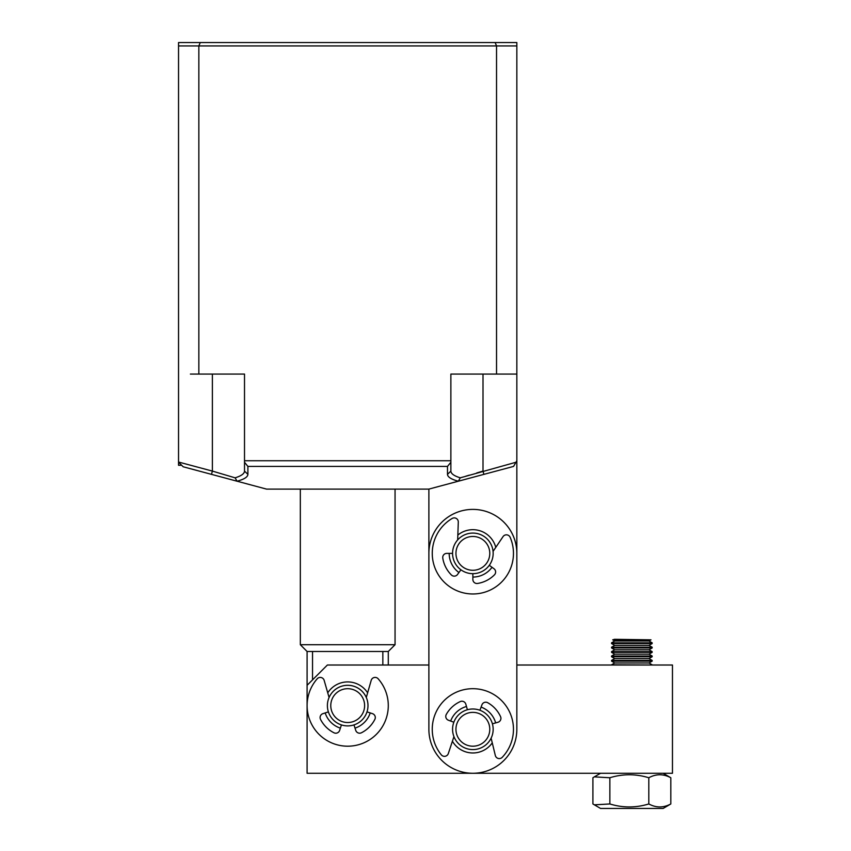 <?xml version="1.0" encoding="UTF-8"?>
<svg xmlns="http://www.w3.org/2000/svg" width="851" height="851" viewBox="0 0 851 851"><rect width="100%" height="100%" fill="white"/><g stroke="black" fill="none" stroke-linecap="round" stroke-linejoin="round"><path stroke-width="1.28" d="M516.844 460.742L515.961 462.263L460.285 477.826C454.115 475.932 450.977 473.688 450.87 471.092L450.87 460.742L244.514 460.742L244.514 374.078L244.514 460.742L244.514 374.078L190.39 374.078L198.847 374.078L198.847 45.933L516.844 45.933L516.844 665.014L672.46 665.014L672.46 773.272L307.094 773.272L307.094 651.483L388.29 651.483L395.055 644.718L300.329 644.718L300.329 489.102M504.994 374.078L516.844 374.078L496.537 374.078L496.537 45.933L495.144 42.55L516.844 42.55L516.844 45.933M496.537 374.078L450.87 374.078L450.87 460.742M495.144 42.55L178.54 42.55L178.54 465.274L181.667 465.274M476.677 472.965L483.006 471.092L483.889 474.358L458.338 481.209L513.568 466.412L515.961 462.263M307.094 685.31L327.39 665.014L428.883 665.014L428.883 489.102L266.501 489.102L183.167 466.774L178.54 462.146M200.24 42.55L198.847 45.933L178.54 45.933M450.87 471.092L447.488 474.358C447.647 477.039 451.264 479.315 458.338 481.209L460.285 477.826L462.689 477.113M465.774 476.198L469.38 475.135M458.338 481.209L428.883 489.102M447.488 474.358L447.488 466.412L450.87 462.263M447.488 466.412L247.896 466.412L244.514 462.263L244.514 460.742M198.847 374.078L190.39 374.078M244.514 462.263L244.514 471.092C244.428 473.677 241.29 475.922 235.099 477.826L237.046 481.209C244.12 479.315 247.737 477.039 247.896 474.358L247.896 466.412M211.495 474.358L212.378 471.092L178.54 462.029M235.099 477.826L212.378 471.092L212.378 374.078M247.896 474.358L244.514 471.092M472.858 509.398A43.975 43.975 0 0 1 516.844 553.373L516.844 729.286A43.975 43.975 0 0 1 472.858 773.272A43.975 43.975 0 0 1 428.883 729.286L428.883 553.373A43.975 43.975 0 0 1 472.858 509.398M472.869 577.052A23.679 23.679 0 0 0 492.016 567.287M495.771 547.384A23.679 23.679 0 0 0 457.838 535.066M452.413 741.232A23.679 23.679 0 0 0 492.261 742.87M495.665 722.903A23.679 23.679 0 0 0 481.102 707.085M449.179 553.384A23.679 23.679 0 0 0 458.944 572.532M466.476 706.49A23.679 23.679 0 0 0 450.658 721.052M670.811 777.75L670.811 803.961L663.152 808.45L600.572 808.45L592.902 803.961L592.902 777.75L594.306 776.878L609.859 777.75C622.815 773.782 635.793 773.782 648.813 777.75C656.132 773.782 663.461 773.782 670.811 777.75L663.152 773.272M594.306 804.833L609.859 803.961L609.859 777.75M648.813 777.75L648.813 803.961C656.132 807.929 663.461 807.929 670.811 803.961M609.859 803.961C622.815 807.929 635.793 807.929 648.813 803.961M614.571 639.303L650.994 639.835L612.72 639.835L614.571 639.303M612.72 639.835L614.73 640.994L648.983 640.994L650.994 639.835M612.997 642.824L652.153 642.824L652.153 643.558L611.561 643.558L611.561 642.824L612.997 642.824M611.561 643.558L614.73 645.388L648.983 645.388L652.153 643.558M639.346 647.217L652.153 647.217L652.153 647.951L611.561 647.951L611.561 647.217L639.346 647.217M611.561 647.951L614.73 649.792L648.983 649.792L652.153 647.951M612.997 651.621L652.153 651.621L652.153 652.355L611.561 652.355L611.561 651.621L612.997 651.621M611.561 652.355L614.73 654.185L648.983 654.185L652.153 652.355M612.997 656.015L652.153 656.015L652.153 656.749L611.561 656.749L611.561 656.015L612.997 656.015M611.561 656.749L614.73 658.578L648.983 658.578L652.153 656.749M612.997 660.408L652.153 660.408L652.153 661.142L611.561 661.142L611.561 660.408L612.997 660.408M611.561 661.142L614.73 662.972L648.983 662.972L652.153 661.142M614.73 662.972L611.561 664.812L652.153 665.014M452.583 730.105A20.296 20.296 0 0 1 472.05 709.011A20.296 20.296 0 0 1 493.144 728.477A20.296 20.296 0 0 1 473.677 749.571A20.296 20.296 0 0 1 452.583 730.105M455.955 729.967A16.914 16.914 0 0 1 472.188 712.383A16.914 16.914 0 0 1 489.761 728.616A16.914 16.914 0 0 1 473.539 746.189A16.914 16.914 0 0 1 455.955 729.967M452.732 550.799A20.296 20.296 0 0 1 475.443 533.247A20.296 20.296 0 0 1 492.995 555.958A20.296 20.296 0 0 1 470.284 573.51A20.296 20.296 0 0 1 452.732 550.799M456.083 551.225A16.914 16.914 0 0 1 475.007 536.598A16.914 16.914 0 0 1 489.644 555.522A16.914 16.914 0 0 1 470.709 570.149A16.914 16.914 0 0 1 456.083 551.225M453.828 722.222L448.413 720.223A4.064 4.064 0 0 1 446.286 714.436A30.445 30.445 0 0 1 460.242 701.586A4.064 4.064 0 0 1 465.827 704.181L467.39 709.745M491.123 738.157L495.325 755.497A4.064 4.064 0 0 0 502.207 757.337A40.593 40.593 0 0 0 474.528 688.725A40.593 40.593 0 0 0 441.307 754.837A4.064 4.064 0 0 0 448.317 753.56L453.934 736.626M479.921 710.255L481.932 704.841A4.064 4.064 0 0 1 487.719 702.713A30.445 30.445 0 0 1 500.569 716.67A4.064 4.064 0 0 1 497.973 722.254L492.41 723.818M452.562 553.373L446.786 553.384A4.064 4.064 0 0 0 442.775 558.065A30.445 30.445 0 0 0 451.392 574.968A4.064 4.064 0 0 0 457.54 574.468L460.934 569.798M493.059 551.405L503.037 536.619A4.064 4.064 0 0 1 510.132 537.279A40.593 40.593 0 0 1 460.327 591.988A40.593 40.593 0 0 1 452.168 518.45A4.064 4.064 0 0 1 458.295 522.088L457.668 539.917M472.869 573.67L472.869 579.446A4.064 4.064 0 0 0 477.549 583.456A30.445 30.445 0 0 0 494.452 574.84A4.064 4.064 0 0 0 493.952 568.702L489.282 565.309M328.39 711.883L322.901 713.67A4.064 4.064 0 0 0 320.529 719.372A30.445 30.445 0 0 0 333.954 732.775A4.064 4.064 0 0 0 339.645 730.403L341.421 724.914A20.296 20.296 0 0 0 353.973 724.914L355.761 730.403A4.064 4.064 0 0 0 361.452 732.764A30.445 30.445 0 0 0 374.865 719.35A4.064 4.064 0 0 0 372.493 713.659L366.994 711.872A20.296 20.296 0 0 1 353.973 724.914M388.29 705.596A40.593 40.593 0 0 1 347.708 746.199A40.593 40.593 0 0 1 317.21 678.8A4.064 4.064 0 0 1 324.157 680.353L329.082 697.501A20.296 20.296 0 0 1 367.994 705.607A20.296 20.296 0 0 1 347.697 725.903A20.296 20.296 0 0 1 327.39 705.607A20.296 20.296 0 0 1 366.292 697.49L371.206 680.343A4.064 4.064 0 0 1 378.152 678.779A40.593 40.593 0 0 1 388.29 705.596M364.611 705.607A16.914 16.914 0 0 1 347.697 722.52A16.914 16.914 0 0 1 330.773 705.607A16.914 16.914 0 0 1 347.697 688.693A16.914 16.914 0 0 1 364.611 705.607M382.844 651.483L382.844 665.014M312.54 679.875L312.54 651.483M327.741 692.842A23.679 23.679 0 0 1 367.632 692.831M370.217 712.915A23.679 23.679 0 0 1 355.016 728.126M340.379 728.137A23.679 23.679 0 0 1 325.178 712.936M327.39 705.607A20.296 20.296 0 0 0 341.421 724.914M483.006 471.092L483.006 374.078M600.572 773.272L594.306 776.878M648.983 640.994L652.153 642.824M648.983 645.388L652.153 647.217M648.983 649.792L652.153 651.621M648.983 654.185L652.153 656.015M648.983 658.578L652.153 660.408M648.983 662.972L652.153 664.812M614.73 640.994L611.561 642.824M614.73 645.388L611.561 647.217M614.73 649.792L611.561 651.621M614.73 654.185L611.561 656.015M614.73 658.578L611.561 660.408M395.055 489.102L395.055 644.718M307.094 651.483L300.329 644.718M388.29 665.014L388.29 651.483"/></g></svg>
